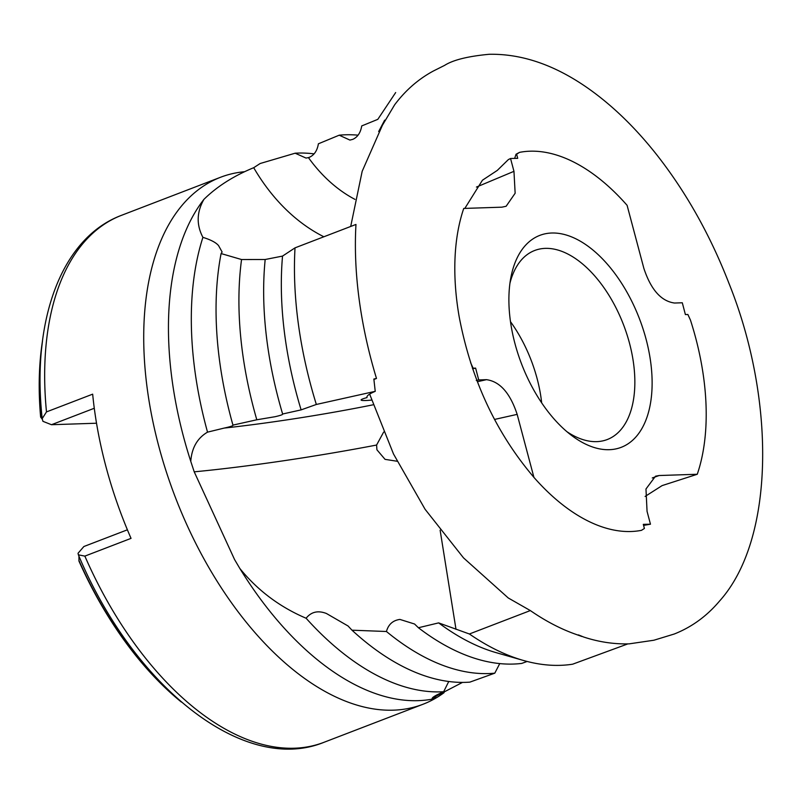 <?xml version="1.0" encoding="UTF-8"?>
<svg xmlns="http://www.w3.org/2000/svg" width="803" height="803" viewBox="0 0 803 803"><rect width="100%" height="100%" fill="white"/><g stroke="black" fill="none" stroke-linecap="round" stroke-linejoin="round"><path stroke-width="1.2" d="M354.956 199.375A164.745 122.287 85.3 0 1 308.442 157.629L306.023 158.061L295.133 153.202L260.162 163.511L253.708 167.707C233.603 175.947 217.011 186.507 203.912 199.375A282.275 156.946 69 0 0 183.496 436.651A282.275 156.946 69 0 0 190.773 461.384L194.216 471.833L234.586 559.581L239.836 568.474A282.275 156.946 69 0 0 432.867 699.011L436.681 695.83L462.508 682.399M308.442 157.629L309.476 157.258C314.304 155.029 317.275 150.542 318.389 143.797L339.197 135.195L349.927 140.083L352.798 139.351C357.626 137.142 360.607 132.666 361.721 125.93L377.811 119.346L395.668 92.556M239.836 568.474C257.582 590.366 279.675 606.968 306.114 618.25C311.223 611.816 318.008 610.23 326.45 613.502L348.05 625.989L351.995 630.194L386.434 631.499C388.411 624.403 392.898 620.378 399.914 619.424L414.559 624.011L418.413 627.745A282.275 156.946 69 0 0 521.749 663.419L527.139 661.461M351.995 630.194A282.275 156.946 69 0 0 469.865 682.128L494.799 673.165L499.747 663.589M203.912 199.375C196.635 212.163 196.303 224.82 202.918 237.357C210.868 239.816 216.087 242.586 218.597 245.658L222.11 251.991L221.096 253.567L241.552 259.53L265.181 259.499A282.275 156.946 69 0 0 282.636 414.007L301.115 409.881L316.342 404.461L375.232 391.342C369.089 393.922 366.359 396.009 367.031 397.595A24.11 2.128 170.9 0 0 361.099 399.994A24.11 2.128 170.9 0 0 371.598 400.085M221.096 253.567A282.275 156.946 69 0 0 232.95 425.108L256.809 419.778L275.038 416.717C280.528 415.462 283.058 414.559 282.636 414.007L282.716 414.107M373.204 404.782A164.745 14.564 -9.1 0 1 224.178 428.079L225.372 427.818C230.852 426.574 233.372 425.67 232.95 425.108L233.031 425.219M645.11 496.445L662.104 485.604L697.265 474.262L659.133 475.527L655.499 476.209L645.973 488.987L647.057 511.37L650.47 524.198L643.303 524.359L644.397 528.464L641.477 530.341A199.244 110.784 -111 0 1 631.108 531.506A199.244 110.784 -111 0 1 533.925 477.383L517.162 414.368C510.126 393.068 499.898 381.495 486.477 379.668L478.718 379.929L475.627 368.125L473.138 368.206L470.618 362.715M641.477 530.341L644.397 528.464M650.47 524.198L643.584 525.403M533.925 477.383L532.65 475.848C495.501 431.713 471.02 378.765 459.216 316.984A199.244 110.784 -111 0 1 463.753 208.439L501.885 207.174L506.131 206.261L515.145 193.242L513.96 171.33L510.547 158.502L517.714 158.342L516.62 154.236L519.541 152.359A199.244 110.784 -111 0 1 529.91 151.205A199.244 110.784 -111 0 1 627.093 205.317L643.855 268.332C650.892 289.642 661.12 301.205 674.54 303.032L682.299 302.771L685.391 314.575L687.88 314.495L690.439 320.056A199.244 110.784 -111 0 1 697.265 474.262M519.541 152.359L516.038 154.236L514.653 158.412M510.547 158.502L508.369 159.576L497.278 170.417L482.442 180.213L464.827 208.399M397.073 461.243L385.049 459.356L376.928 449.8L376.587 445.043L383.653 432.064M566.988 431.743A101.248 56.3 69 0 0 607.299 439.522A101.248 56.3 69 0 0 629.462 343.072A101.248 56.3 69 0 0 534.668 250.496A101.248 56.3 69 0 0 509.935 283.268M541.674 402.855A101.248 56.3 69 0 0 537.097 378.564A101.248 56.3 69 0 0 510.487 321.672M514.944 343.523A113.524 63.126 69 0 0 571.355 435.266A113.524 63.126 69 0 0 637.853 434.614A113.524 63.126 69 0 0 646.074 339.177A113.524 63.126 69 0 0 574.035 237.949A113.524 63.126 69 0 0 510.828 277.728A113.524 63.126 69 0 0 514.944 343.523M84.857 556.118A282.275 156.946 69 0 0 323.99 742.303C243.259 775.266 132.897 685.461 78.383 554.833L84.857 556.118L131.04 538.371A282.275 156.946 -111 0 1 105.906 466.463A282.275 156.946 -111 0 1 92.666 394.163L46.484 411.909L42.198 418.624C31.437 320.989 61.028 237.979 121.504 215.324A282.275 156.946 69 0 0 46.484 411.909M244.212 171.752A282.275 156.946 69 0 0 220.534 177.272A282.275 156.946 69 0 0 158.753 446.157A282.275 156.946 69 0 0 423.02 704.251A282.275 156.946 69 0 0 444.089 692.658M375.232 391.342L373.857 379.036L376.487 378.444A300.683 167.185 -111 0 1 355.97 224.438L295.022 247.856A300.683 167.185 69 0 0 316.342 404.461M582.065 636.357A300.683 167.185 -111 0 1 580.629 635.916M350.7 226.466L362.173 171.31L384.657 120.169L378.665 131.541L394.634 104.812C405.545 90.267 418.524 78.965 433.58 70.905L444.601 65.384C453.063 59.974 467.928 56.27 489.218 54.283C523.697 53.66 558.416 66.268 593.367 92.124C615.69 108.666 636.779 129.504 656.633 154.628C686.093 192.138 710.203 235.048 728.973 283.369C775.427 398.75 775.327 539.204 719.428 601.186C706.76 616.172 691.694 627.123 674.249 634.019L653.893 640.232L629.14 643.855C613.934 644.267 598.767 641.988 583.64 637.01C571.395 632.001 584.765 637.642 581.322 636.287L575.018 634.029A300.683 167.185 -111 0 1 530.331 610.571L469.384 633.989A300.683 167.185 69 0 0 523.345 660.437A300.683 167.185 69 0 0 572.619 664.201L627.866 643.886M516.62 154.236L516.038 154.236M373.917 379.488L376.487 378.444M473.138 368.206L472.475 368.336M472.646 368.808L475.627 368.125M476.269 380.492L478.718 379.929M530.331 610.571L508.259 597.974L463.532 557.894L425.088 509.283L393.5 453.976L369.641 394.112M469.384 633.989L438.639 622.887A282.275 156.946 69 0 0 496.204 652.668L523.345 660.437M295.022 247.856L282.536 256.087A282.275 156.946 69 0 0 301.115 409.881M358.058 135.175A282.275 156.946 69 0 0 339.197 135.195M224.178 428.079L207.525 432.144C197.347 438.107 191.756 447.853 190.773 461.384M202.918 237.357A282.275 156.946 69 0 0 207.525 432.144M265.181 259.499L282.536 256.087M241.552 259.53A282.275 156.946 69 0 0 256.809 419.778M448.747 681.486L443.647 691.734C434.222 695.9 430.629 698.319 432.867 699.011L432.094 698.52M306.114 618.25A282.275 156.946 69 0 0 443.647 691.734M418.413 627.745L438.639 622.887M386.434 631.499A282.275 156.946 69 0 0 494.799 673.165M78.383 554.843L78.042 553.277L83.883 546.522L127.396 529.809M181.287 701.993A269.045 149.599 -111 0 1 166.03 688.593A269.045 149.599 -111 0 1 78.965 561.086L78.925 556.108M314.083 153.865A282.275 156.946 69 0 0 295.133 153.202M94.282 408.265L51.472 424.717L42.93 421.324L42.198 418.624M42.298 419.296L40.632 417.028A269.045 149.599 -111 0 1 40.15 360.989A269.045 149.599 -111 0 1 42.509 340.813M96.521 423.221L51.472 424.717M652.267 477.966L659.133 475.527M477.353 381.716L486.477 379.668M494.507 419.447L517.162 414.368M440.124 530.201L455.994 629.311M476.44 187.069L513.96 171.33M78.875 560.323A269.547 149.88 69 0 0 178.537 699.604M42.077 344.437A269.547 149.88 69 0 0 40.863 417.44M436.712 694.976A201.563 176.931 -87.9 0 0 436.681 695.83M376.587 445.043A201.563 17.817 -9.1 0 1 194.216 471.833M323.87 236.775A201.563 149.619 85.3 0 1 253.708 167.707M348.602 626.511L348.05 625.989M234.586 559.581L235.701 561.478M121.504 215.324L220.534 177.272M166.03 688.593L181.348 702.053M323.99 742.303L423.02 704.251M40.15 360.989L42.519 340.733"/></g></svg>
